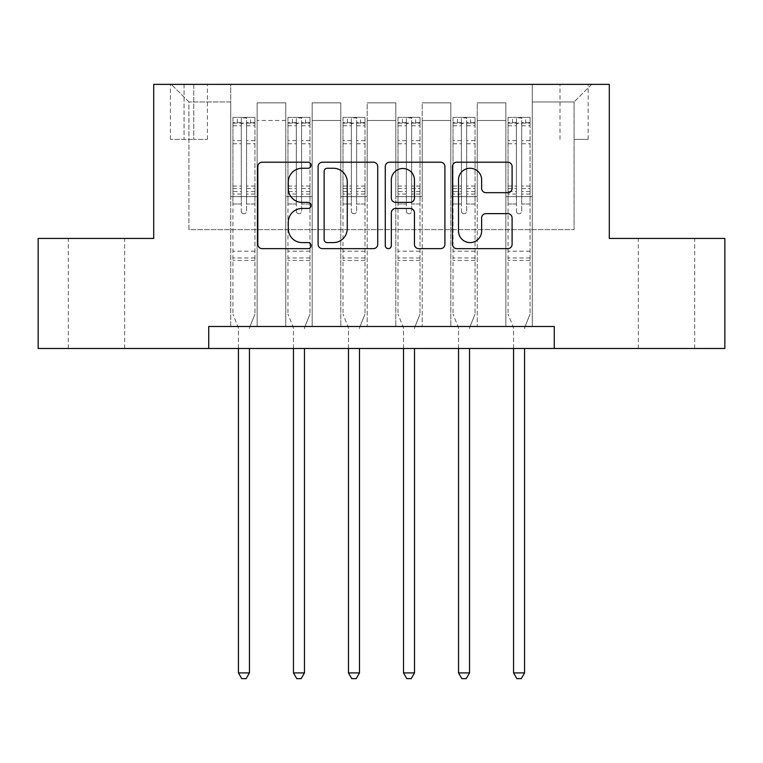 <?xml version="1.0" encoding="UTF-8"?>
<svg xmlns="http://www.w3.org/2000/svg" width="763" height="763" viewBox="0 0 763 763"><rect width="100%" height="100%" fill="white"/><g stroke="black" fill="none" stroke-linecap="round" stroke-linejoin="round"><path stroke-width="0.57" stroke-dasharray="3.81 2.86" d="M311.075 165.237A3.023 3.023 0 0 0 308.042 162.214L262.138 162.214A4.32 4.32 0 0 0 257.818 166.534L257.818 244.313A4.32 4.32 0 0 0 262.138 248.633L308.042 248.633A3.023 3.023 0 0 0 311.075 245.61A3.023 3.023 0 0 0 308.042 242.586L302.11 242.586A13.829 13.829 0 0 1 288.28 228.757L288.28 222.271A13.829 13.829 0 0 1 302.11 208.452L308.042 208.452A3.023 3.023 0 0 0 311.075 205.419A3.023 3.023 0 0 0 308.042 202.395L302.11 202.395A13.829 13.829 0 0 1 288.28 188.575L288.28 182.09A13.829 13.829 0 0 1 302.11 168.261L308.042 168.261A3.023 3.023 0 0 0 311.075 165.237M666.528 238.438L638.354 238.438L666.528 238.438M666.528 348.481L638.354 348.481L666.528 348.481M96.472 238.438L124.646 238.438L96.472 238.438M96.472 348.481L124.646 348.481L96.472 348.481M574.081 84.369L588.168 84.369L574.081 84.369M574.081 139.391L588.168 139.391L574.081 139.391M208.728 348.481L208.728 326.478L208.728 348.481L208.728 326.478L554.272 326.478L208.728 326.478L554.272 326.478L554.272 348.481L38.15 348.481L38.15 238.438L153.697 238.438L153.697 84.369L609.303 84.369L609.303 238.438L724.85 238.438L724.85 348.481L554.272 348.481L554.272 326.478L554.272 348.481M230.731 326.478L257.15 326.478L230.731 326.478L257.15 326.478L230.731 326.478L230.731 84.369L171.313 84.369L591.687 84.369L532.269 84.369L532.269 326.478L505.85 326.478L532.269 326.478L505.85 326.478L532.269 326.478L532.269 84.369L532.269 196.616L532.269 101.975L574.081 101.975L532.269 101.975L532.269 84.369L230.731 84.369L230.731 196.616L257.15 196.616L257.15 120.468L257.15 326.478L257.15 102.862L257.15 326.478L257.15 196.616L230.731 196.616L230.731 101.975L188.919 101.975L230.731 101.975L230.731 84.369L230.731 326.478M285.763 326.478L312.172 326.478L285.763 326.478L312.172 326.478L285.763 326.478L285.763 102.862L257.15 102.862L285.763 102.862L285.763 326.478L285.763 196.616L312.172 196.616L312.172 120.468L312.172 326.478L312.172 102.862L312.172 326.478L312.172 196.616L285.763 196.616L285.763 120.468L285.763 326.478M340.784 326.478L367.194 326.478L340.784 326.478L367.194 326.478L340.784 326.478L340.784 102.862L312.172 102.862L312.172 120.468L312.172 102.862L340.784 102.862L340.784 326.478L340.784 196.616L367.194 196.616L367.194 120.468L367.194 326.478L367.194 102.862L367.194 326.478L367.194 196.616L340.784 196.616L340.784 120.468L340.784 196.616L367.194 196.616L340.784 196.616L340.784 326.478M395.806 326.478L422.216 326.478L395.806 326.478L422.216 326.478L395.806 326.478L395.806 102.862L367.194 102.862L367.194 120.468L367.194 102.862L395.806 102.862L395.806 326.478L395.806 196.616L422.216 196.616L422.216 120.468L422.216 326.478L422.216 102.862L422.216 326.478L422.216 196.616L395.806 196.616L395.806 120.468L395.806 196.616L422.216 196.616L395.806 196.616L395.806 326.478M450.828 326.478L477.237 326.478L450.828 326.478L477.237 326.478L450.828 326.478L450.828 102.862L422.216 102.862L422.216 120.468L422.216 102.862L450.828 102.862L450.828 326.478L450.828 196.616L477.237 196.616L477.237 120.468L477.237 326.478L477.237 102.862L477.237 326.478L477.237 196.616L450.828 196.616L450.828 120.468L450.828 196.616L477.237 196.616L450.828 196.616L450.828 326.478M184.074 84.369L170.426 84.369L184.074 84.369L184.074 139.391L170.426 139.391L193.754 139.391L184.074 139.391L184.074 84.369M193.754 84.369L207.402 84.369L193.754 84.369L193.754 139.391L207.402 139.391L193.754 139.391L193.754 84.369M188.919 229.634L188.919 101.975L171.313 84.369L188.919 101.975L188.919 229.634L574.081 229.634L188.919 229.634M574.081 229.634L574.081 101.975L574.081 229.634M505.85 196.616L532.269 196.616L532.269 326.478L532.269 196.616L505.85 196.616L505.85 120.468L505.85 196.616L532.269 196.616L505.85 196.616L505.85 326.478L505.85 102.862L477.237 102.862L477.237 120.468L477.237 102.862L505.85 102.862L505.85 326.478L505.85 196.616M230.731 196.616L257.15 196.616L230.731 196.616M285.763 102.862L257.15 102.862L285.763 102.862L285.763 120.468L285.763 102.862M285.763 196.616L312.172 196.616L285.763 196.616M340.784 120.468L340.784 102.862L340.784 120.468L312.172 120.468L340.784 120.468M395.806 120.468L395.806 102.862L395.806 120.468L367.194 120.468L395.806 120.468M450.828 120.468L450.828 102.862L450.828 120.468L422.216 120.468L450.828 120.468M505.85 120.468L505.85 102.862L505.85 120.468L477.237 120.468L505.85 120.468M340.784 102.862L312.172 102.862L340.784 102.862M395.806 102.862L367.194 102.862L395.806 102.862M450.828 102.862L422.216 102.862L450.828 102.862M505.85 102.862L477.237 102.862L505.85 102.862M591.687 84.369L574.081 101.975L591.687 84.369M377.723 244.313L377.723 166.534A4.32 4.32 0 0 0 373.403 162.214L322.415 162.214A4.32 4.32 0 0 0 318.095 166.534L318.095 244.313A4.32 4.32 0 0 0 322.415 248.633L373.403 248.633A4.32 4.32 0 0 0 377.723 244.313M327.165 168.261A3.023 3.023 0 0 0 324.141 171.293L324.141 239.553A3.023 3.023 0 0 0 327.165 242.586L333.431 242.586A13.829 13.829 0 0 0 347.26 228.757L347.26 182.09A13.829 13.829 0 0 0 333.431 168.261L327.165 168.261M389.597 162.214L440.585 162.214A4.32 4.32 0 0 1 444.905 166.534L444.905 244.313A4.32 4.32 0 0 1 440.585 248.633L418.763 248.633A4.32 4.32 0 0 1 414.443 244.313L414.443 212.772A4.32 4.32 0 0 0 410.122 208.452L395.654 208.452A4.32 4.32 0 0 0 391.333 212.772L391.333 245.61A3.023 3.023 0 0 1 388.31 248.633A3.023 3.023 0 0 1 385.277 245.61L385.277 166.534A4.32 4.32 0 0 1 389.597 162.214M414.443 180.039A11.559 11.559 0 0 0 402.893 168.48A11.559 11.559 0 0 0 391.333 180.039L391.333 198.075A4.32 4.32 0 0 0 395.654 202.395L410.122 202.395A4.32 4.32 0 0 0 414.443 198.075L414.443 180.039M485.955 192.677L507.776 192.677A4.32 4.32 0 0 0 512.097 188.356L512.097 166.534A4.32 4.32 0 0 0 507.776 162.214L456.789 162.214A4.32 4.32 0 0 0 452.469 166.534L452.469 244.313A4.32 4.32 0 0 0 456.789 248.633L507.776 248.633A4.32 4.32 0 0 0 512.097 244.313L512.097 217.951A4.32 4.32 0 0 0 507.776 213.63L485.955 213.63A4.32 4.32 0 0 0 481.634 217.951L481.634 231.027A11.559 11.559 0 0 1 470.075 242.586A11.559 11.559 0 0 1 458.515 231.027L458.515 179.82A11.559 11.559 0 0 1 470.075 168.261A11.559 11.559 0 0 1 481.634 179.82L481.634 188.356A4.32 4.32 0 0 0 485.955 192.677M241.299 211.141A2.642 2.642 90 0 0 243.941 213.783A2.642 2.642 -90 0 1 241.299 211.141L241.299 204.007L241.299 211.141M254.832 117.388L250.541 117.388L250.541 123.11L254.947 123.11L254.947 117.388L232.934 117.388L232.934 314.146L232.934 204.007L241.299 204.007L241.299 191.551L232.934 191.551M232.934 117.388L232.934 204.007L241.299 204.007L241.299 124.264C243.054 122.729 244.818 122.729 246.583 124.264L246.583 186.038L254.947 186.038L254.947 314.146L254.947 204.007L246.583 204.007L246.583 211.141A2.642 2.642 -90 0 1 243.941 213.783A2.642 2.642 90 0 0 246.583 211.141L246.583 186.038M254.947 123.11L254.947 186.038M254.947 117.388L254.947 204.007L246.583 204.007L246.583 117.931L241.299 117.931L241.299 191.551M250.541 117.388L233.049 117.388M250.541 123.11L237.341 123.11L237.341 117.388M232.934 123.11L254.832 123.11M233.049 123.11L237.341 123.11M249.759 327.031L254.947 314.146L249.759 327.031A4.406 4.406 -90 0 0 249.444 328.681A4.406 4.406 -90 0 1 249.759 327.031M238.438 348.481L238.438 328.681A4.406 4.406 -90 0 0 238.123 327.031L232.934 314.146L238.123 327.031A4.406 4.406 -90 0 1 238.438 328.681L238.438 672.909L249.444 672.909L249.444 348.481M254.947 260.45L232.934 260.45M238.438 672.909L241.737 678.631L246.144 678.631L249.444 672.909M246.583 124.264L246.583 117.931M241.299 124.264L241.299 117.931L241.299 124.264M296.321 211.141A2.642 2.642 0 0 0 298.962 213.783A2.642 2.642 0 0 1 296.321 211.141L296.321 204.007L296.321 211.141M309.854 117.388L305.562 117.388L305.562 123.11L309.969 123.11L309.969 117.388L287.956 117.388L287.956 314.146L287.956 204.007L296.321 204.007L296.321 191.551L287.956 191.551M287.956 117.388L287.956 204.007L296.321 204.007L296.321 124.264C298.075 122.729 299.84 122.729 301.604 124.264L301.604 186.038L309.969 186.038L309.969 314.146L309.969 204.007L301.604 204.007L301.604 211.141A2.642 2.642 0 0 1 298.962 213.783A2.642 2.642 0 0 0 301.604 211.141L301.604 186.038M309.969 123.11L309.969 186.038M309.969 117.388L309.969 204.007L301.604 204.007L301.604 117.931L296.321 117.931L296.321 191.551M305.562 117.388L288.071 117.388M305.562 123.11L292.363 123.11L292.363 117.388M287.956 123.11L309.854 123.11M288.071 123.11L292.363 123.11M304.78 327.031L309.969 314.146L304.78 327.031A4.406 4.406 0 0 0 304.466 328.681A4.406 4.406 0 0 1 304.78 327.031M293.459 348.481L293.459 328.681A4.406 4.406 0 0 0 293.145 327.031L287.956 314.146L293.145 327.031A4.406 4.406 0 0 1 293.459 328.681L293.459 672.909L304.466 672.909L304.466 348.481M309.969 260.45L287.956 260.45M293.459 672.909L296.759 678.631L301.166 678.631L304.466 672.909M296.321 124.264L296.321 117.931M301.604 124.264L301.604 117.931M351.342 211.141A2.642 2.642 0 0 0 353.984 213.783A2.642 2.642 0 0 1 351.342 211.141L351.342 204.007L351.342 211.141M364.886 117.388L360.594 117.388L360.594 123.11L364.991 123.11L364.991 117.388L342.988 117.388L342.988 314.146L342.988 204.007L351.342 204.007L351.342 191.551L342.988 191.551M342.988 117.388L342.988 204.007L351.342 204.007L351.342 124.264C353.107 122.729 354.862 122.729 356.626 124.264L356.626 186.038L364.991 186.038L364.991 314.146L364.991 204.007L356.626 204.007L356.626 211.141A2.642 2.642 0 0 1 353.984 213.783A2.642 2.642 0 0 0 356.626 211.141L356.626 186.038M364.991 123.11L364.991 186.038M364.991 117.388L364.991 204.007L356.626 204.007L356.626 117.931L351.342 117.931L351.342 191.551M360.594 117.388L343.092 117.388M360.594 123.11L347.384 123.11L347.384 117.388M342.988 123.11L364.886 123.11M343.092 123.11L347.384 123.11M359.812 327.031L364.991 314.146L359.812 327.031A4.406 4.406 0 0 0 359.487 328.681A4.406 4.406 0 0 1 359.812 327.031M348.481 348.481L348.481 328.681A4.406 4.406 0 0 0 348.166 327.031L342.988 314.146L348.166 327.031A4.406 4.406 0 0 1 348.481 328.681L348.481 672.909L359.487 672.909L359.487 348.481M364.991 260.45L342.988 260.45M348.481 672.909L351.791 678.631L356.187 678.631L359.487 672.909M351.342 124.264L351.342 117.931M356.626 124.264L356.626 117.931M406.374 211.141A2.642 2.642 0 0 0 409.016 213.783A2.642 2.642 0 0 1 406.374 211.141L406.374 204.007L406.374 211.141M419.908 117.388L415.616 117.388L415.616 123.11L420.012 123.11L420.012 117.388L398.009 117.388L398.009 314.146L398.009 204.007L406.374 204.007L406.374 191.551L398.009 191.551M398.009 117.388L398.009 204.007L406.374 204.007L406.374 124.264C408.129 122.729 409.884 122.729 411.658 124.264L411.658 186.038L420.012 186.038L420.012 314.146L420.012 204.007L411.658 204.007L411.658 211.141A2.642 2.642 0 0 1 409.016 213.783A2.642 2.642 0 0 0 411.658 211.141L411.658 186.038M420.012 123.11L420.012 186.038M420.012 117.388L420.012 204.007L411.658 204.007L411.658 117.931L406.374 117.931L406.374 191.551M415.616 117.388L398.114 117.388M415.616 123.11L402.406 123.11L402.406 117.388M398.009 123.11L419.908 123.11M398.114 123.11L402.406 123.11M414.834 327.031L420.012 314.146L414.834 327.031A4.406 4.406 0 0 0 414.519 328.681A4.406 4.406 0 0 1 414.834 327.031M403.513 348.481L403.513 328.681A4.406 4.406 0 0 0 403.188 327.031L398.009 314.146L403.188 327.031A4.406 4.406 0 0 1 403.513 328.681L403.513 672.909L414.519 672.909L414.519 348.481M420.012 260.45L398.009 260.45M403.513 672.909L406.813 678.631L411.209 678.631L414.519 672.909M406.374 124.264L406.374 117.931M411.658 124.264L411.658 117.931M461.396 211.141A2.642 2.642 0 0 0 464.038 213.783A2.642 2.642 0 0 1 461.396 211.141L461.396 204.007L461.396 211.141M474.929 117.388L470.637 117.388L470.637 123.11L475.044 123.11L475.044 117.388L453.031 117.388L453.031 314.146L453.031 204.007L461.396 204.007L461.396 191.551L453.031 191.551M453.031 117.388L453.031 204.007L461.396 204.007L461.396 124.264C463.151 122.729 464.915 122.729 466.679 124.264L466.679 186.038L475.044 186.038L475.044 314.146L475.044 204.007L466.679 204.007L466.679 211.141A2.642 2.642 0 0 1 464.038 213.783A2.642 2.642 0 0 0 466.679 211.141L466.679 186.038M475.044 123.11L475.044 186.038M475.044 117.388L475.044 204.007L466.679 204.007L466.679 117.931L461.396 117.931L461.396 191.551M470.637 117.388L453.146 117.388M470.637 123.11L457.438 123.11L457.438 117.388M453.031 123.11L474.929 123.11M453.146 123.11L457.438 123.11M469.855 327.031L475.044 314.146L469.855 327.031A4.406 4.406 0 0 0 469.541 328.681A4.406 4.406 0 0 1 469.855 327.031M458.534 348.481L458.534 328.681A4.406 4.406 0 0 0 458.22 327.031L453.031 314.146L458.22 327.031A4.406 4.406 0 0 1 458.534 328.681L458.534 672.909L469.541 672.909L469.541 348.481M475.044 260.45L453.031 260.45M458.534 672.909L461.834 678.631L466.241 678.631L469.541 672.909M461.396 124.264L461.396 117.931M466.679 124.264L466.679 117.931M516.417 211.141A2.642 2.642 0 0 0 519.059 213.783A2.642 2.642 0 0 1 516.417 211.141L516.417 204.007L516.417 211.141M529.951 117.388L525.659 117.388L525.659 123.11L530.066 123.11L530.066 117.388L508.053 117.388L508.053 314.146L508.053 204.007L516.417 204.007L516.417 191.551L508.053 191.551M508.053 117.388L508.053 204.007L516.417 204.007L516.417 124.264C518.172 122.729 519.937 122.729 521.701 124.264L521.701 186.038L530.066 186.038L530.066 314.146L530.066 204.007L521.701 204.007L521.701 211.141A2.642 2.642 0 0 1 519.059 213.783A2.642 2.642 0 0 0 521.701 211.141L521.701 186.038M530.066 123.11L530.066 186.038M530.066 117.388L530.066 204.007L521.701 204.007L521.701 117.931L516.417 117.931L516.417 191.551M525.659 117.388L508.168 117.388M525.659 123.11L512.459 123.11L512.459 117.388M508.053 123.11L529.951 123.11M508.168 123.11L512.459 123.11M524.877 327.031L530.066 314.146L524.877 327.031A4.406 4.406 0 0 0 524.562 328.681A4.406 4.406 0 0 1 524.877 327.031M513.556 348.481L513.556 328.681A4.406 4.406 0 0 0 513.241 327.031L508.053 314.146L513.241 327.031A4.406 4.406 0 0 1 513.556 328.681L513.556 672.909L524.562 672.909L524.562 348.481M530.066 260.45L508.053 260.45M513.556 672.909L516.856 678.631L521.263 678.631L524.562 672.909M516.417 124.264L516.417 117.931M521.701 124.264L521.701 117.931M285.763 120.468L257.15 120.468L285.763 120.468M241.299 140.64L232.934 140.64M232.934 143.778L241.299 143.778M232.934 186.038L241.299 186.038M254.947 251.199L232.934 251.199M241.299 194.04L232.934 194.04M254.947 194.04L246.583 194.04M232.934 188.528L241.299 188.528M246.583 188.528L254.947 188.528M254.947 191.551L246.583 191.551M254.947 140.64L246.583 140.64M246.583 143.778L254.947 143.778M241.299 122.652L232.934 122.652M232.934 125.79L241.299 125.79M254.947 122.652L246.583 122.652M246.583 125.79L254.947 125.79M254.947 257.97L232.934 257.97M296.321 140.64L287.956 140.64M287.956 143.778L296.321 143.778M287.956 186.038L296.321 186.038M309.969 251.199L287.956 251.199M296.321 194.04L287.956 194.04M309.969 194.04L301.604 194.04M287.956 188.528L296.321 188.528M301.604 188.528L309.969 188.528M309.969 191.551L301.604 191.551M309.969 140.64L301.604 140.64M301.604 143.778L309.969 143.778M296.321 122.652L287.956 122.652M287.956 125.79L296.321 125.79M309.969 122.652L301.604 122.652M301.604 125.79L309.969 125.79M309.969 257.97L287.956 257.97M351.342 140.64L342.988 140.64M342.988 143.778L351.342 143.778M342.988 186.038L351.342 186.038M364.991 251.199L342.988 251.199M351.342 194.04L342.988 194.04M364.991 194.04L356.626 194.04M342.988 188.528L351.342 188.528M356.626 188.528L364.991 188.528M364.991 191.551L356.626 191.551M364.991 140.64L356.626 140.64M356.626 143.778L364.991 143.778M351.342 122.652L342.988 122.652M342.988 125.79L351.342 125.79M364.991 122.652L356.626 122.652M356.626 125.79L364.991 125.79M364.991 257.97L342.988 257.97M406.374 140.64L398.009 140.64M398.009 143.778L406.374 143.778M398.009 186.038L406.374 186.038M420.012 251.199L398.009 251.199M406.374 194.04L398.009 194.04M420.012 194.04L411.658 194.04M398.009 188.528L406.374 188.528M411.658 188.528L420.012 188.528M420.012 191.551L411.658 191.551M420.012 140.64L411.658 140.64M411.658 143.778L420.012 143.778M406.374 122.652L398.009 122.652M398.009 125.79L406.374 125.79M420.012 122.652L411.658 122.652M411.658 125.79L420.012 125.79M420.012 257.97L398.009 257.97M461.396 140.64L453.031 140.64M453.031 143.778L461.396 143.778M453.031 186.038L461.396 186.038M475.044 251.199L453.031 251.199M461.396 194.04L453.031 194.04M475.044 194.04L466.679 194.04M453.031 188.528L461.396 188.528M466.679 188.528L475.044 188.528M475.044 191.551L466.679 191.551M475.044 140.64L466.679 140.64M466.679 143.778L475.044 143.778M461.396 122.652L453.031 122.652M453.031 125.79L461.396 125.79M475.044 122.652L466.679 122.652M466.679 125.79L475.044 125.79M475.044 257.97L453.031 257.97M516.417 140.64L508.053 140.64M508.053 143.778L516.417 143.778M508.053 186.038L516.417 186.038M530.066 251.199L508.053 251.199M516.417 194.04L508.053 194.04M530.066 194.04L521.701 194.04M508.053 188.528L516.417 188.528M521.701 188.528L530.066 188.528M530.066 191.551L521.701 191.551M530.066 140.64L521.701 140.64M521.701 143.778L530.066 143.778M516.417 122.652L508.053 122.652M508.053 125.79L516.417 125.79M530.066 122.652L521.701 122.652M521.701 125.79L530.066 125.79M530.066 257.97L508.053 257.97M638.354 348.481L638.354 238.438M68.308 348.481L68.308 238.438M559.994 139.391L559.994 84.369M170.426 139.391L170.426 84.369M207.402 139.391L207.402 84.369M588.168 139.391L588.168 84.369M124.646 348.481L124.646 238.438M694.692 348.481L694.692 238.438"/><path stroke-width="1.14" d="M311.075 165.237A3.023 3.023 0 0 0 308.042 162.214L262.138 162.214A4.32 4.32 0 0 0 257.818 166.534L257.818 244.313A4.32 4.32 0 0 0 262.138 248.633L308.042 248.633A3.023 3.023 0 0 0 311.075 245.61A3.023 3.023 0 0 0 308.042 242.586L302.11 242.586A13.829 13.829 0 0 1 288.28 228.757L288.28 222.271A13.829 13.829 0 0 1 302.11 208.452L308.042 208.452A3.023 3.023 0 0 0 311.075 205.419A3.023 3.023 0 0 0 308.042 202.395L302.11 202.395A13.829 13.829 0 0 1 288.28 188.575L288.28 182.09A13.829 13.829 0 0 1 302.11 168.261L308.042 168.261A3.023 3.023 0 0 0 311.075 165.237M507.776 192.677A4.32 4.32 0 0 0 512.097 188.356L512.097 166.534A4.32 4.32 0 0 0 507.776 162.214L456.789 162.214A4.32 4.32 0 0 0 452.469 166.534L452.469 244.313A4.32 4.32 0 0 0 456.789 248.633L507.776 248.633A4.32 4.32 0 0 0 512.097 244.313L512.097 217.951A4.32 4.32 0 0 0 507.776 213.63L485.955 213.63A4.32 4.32 0 0 0 481.634 217.951L481.634 231.027A11.559 11.559 0 0 1 470.075 242.586A11.559 11.559 0 0 1 458.515 231.027L458.515 179.82A11.559 11.559 0 0 1 470.075 168.261A11.559 11.559 0 0 1 481.634 179.82L481.634 188.356A4.32 4.32 0 0 0 485.955 192.677L507.776 192.677M208.728 348.481L38.15 348.481L38.15 238.438L153.697 238.438L153.697 84.369L609.303 84.369L609.303 238.438L724.85 238.438L724.85 348.481L554.272 348.481L554.272 326.478L208.728 326.478L208.728 348.481L554.272 348.481M377.723 166.534A4.32 4.32 0 0 0 373.403 162.214L322.415 162.214A4.32 4.32 0 0 0 318.095 166.534L318.095 244.313A4.32 4.32 0 0 0 322.415 248.633L373.403 248.633A4.32 4.32 0 0 0 377.723 244.313L377.723 166.534M389.597 162.214L440.585 162.214A4.32 4.32 0 0 1 444.905 166.534L444.905 244.313A4.32 4.32 0 0 1 440.585 248.633L418.763 248.633A4.32 4.32 0 0 1 414.443 244.313L414.443 212.772A4.32 4.32 0 0 0 410.122 208.452L395.654 208.452A4.32 4.32 0 0 0 391.333 212.772L391.333 245.61A3.023 3.023 0 0 1 388.31 248.633A3.023 3.023 0 0 1 385.277 245.61L385.277 166.534A4.32 4.32 0 0 1 389.597 162.214M327.165 168.261A3.023 3.023 0 0 0 324.141 171.293L324.141 239.553A3.023 3.023 0 0 0 327.165 242.586L333.431 242.586A13.829 13.829 0 0 0 347.26 228.757L347.26 182.09A13.829 13.829 0 0 0 333.431 168.261L327.165 168.261M414.443 180.039A11.559 11.559 0 0 0 402.893 168.48A11.559 11.559 0 0 0 391.333 180.039L391.333 198.075A4.32 4.32 0 0 0 395.654 202.395L410.122 202.395A4.32 4.32 0 0 0 414.443 198.075L414.443 180.039M238.438 348.481L238.438 672.909L249.444 672.909L249.444 348.481M249.444 672.909L246.144 678.631L241.737 678.631L238.438 672.909M293.459 348.481L293.459 672.909L304.466 672.909L304.466 348.481M304.466 672.909L301.166 678.631L296.759 678.631L293.459 672.909M348.481 348.481L348.481 672.909L359.487 672.909L359.487 348.481M359.487 672.909L356.187 678.631L351.791 678.631L348.481 672.909M403.513 348.481L403.513 672.909L414.519 672.909L414.519 348.481M414.519 672.909L411.209 678.631L406.813 678.631L403.513 672.909M458.534 348.481L458.534 672.909L469.541 672.909L469.541 348.481M469.541 672.909L466.241 678.631L461.834 678.631L458.534 672.909M513.556 348.481L513.556 672.909L524.562 672.909L524.562 348.481M524.562 672.909L521.263 678.631L516.856 678.631L513.556 672.909"/></g></svg>

